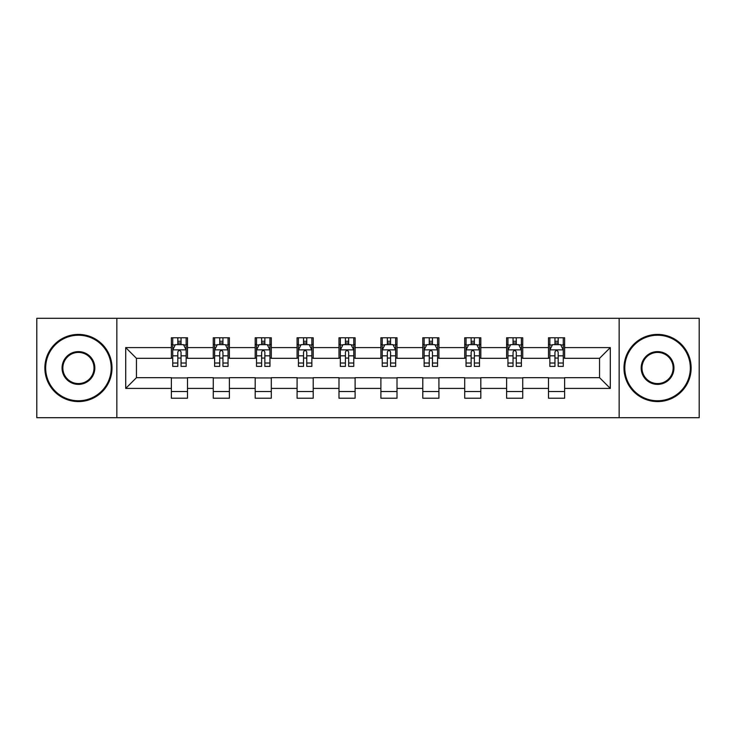 <?xml version="1.0" encoding="UTF-8"?>
<svg xmlns="http://www.w3.org/2000/svg" width="736" height="736" viewBox="0 0 736 736"><rect width="100%" height="100%" fill="white"/><g stroke="black" fill="none" stroke-linecap="round" stroke-linejoin="round"><path stroke-width="1.1" d="M619.151 417.689L699.2 417.689L699.2 318.311L619.151 318.311L619.151 417.689L116.849 417.689L116.849 318.311L36.8 318.311L36.8 417.689L116.849 417.689M619.151 318.311L116.849 318.311M564.622 347.585L564.622 337.778L548.504 337.778L548.504 347.585L522.726 347.585L522.726 337.778L506.607 337.778L506.607 347.585L480.82 347.585L480.82 337.778L464.701 337.778L464.701 347.585L438.914 347.585L438.914 337.778L422.795 337.778L422.795 347.585L397.008 347.585L397.008 337.778L380.889 337.778L380.889 347.585L355.111 347.585L355.111 337.778L338.992 337.778L338.992 347.585L313.205 347.585L313.205 337.778L297.086 337.778L297.086 347.585L271.299 347.585L271.299 337.778L255.18 337.778L255.18 347.585L229.393 347.585L229.393 337.778L213.274 337.778L213.274 347.585L187.496 347.585L187.496 337.778L171.378 337.778L171.378 347.585L125.709 347.585L125.709 388.415L136.454 377.669L171.378 377.669L171.378 398.222L187.496 398.222L187.496 377.669L213.274 377.669L213.274 398.222L229.393 398.222L229.393 377.669L255.18 377.669L255.18 398.222L271.299 398.222L271.299 377.669L297.086 377.669L297.086 398.222L313.205 398.222L313.205 377.669L338.992 377.669L338.992 398.222L355.111 398.222L355.111 377.669L380.889 377.669L380.889 398.222L397.008 398.222L397.008 377.669L422.795 377.669L422.795 398.222L438.914 398.222L438.914 377.669L464.701 377.669L464.701 398.222L480.82 398.222L480.82 377.669L506.607 377.669L506.607 398.222L522.726 398.222L522.726 377.669L548.504 377.669L548.504 398.222L564.622 398.222L564.622 377.669L599.546 377.669L599.546 358.331L564.622 358.331L564.622 347.585L610.291 347.585L610.291 388.415L564.622 388.415M548.504 388.415L522.726 388.415M506.607 388.415L480.82 388.415M464.701 388.415L438.914 388.415M422.795 388.415L397.008 388.415M380.889 388.415L355.111 388.415M338.992 388.415L313.205 388.415M297.086 388.415L271.299 388.415M255.18 388.415L229.393 388.415M213.274 388.415L187.496 388.415M171.378 388.415L125.709 388.415M548.504 347.585L548.504 358.331L522.726 358.331L522.726 347.585M506.607 347.585L506.607 358.331L480.82 358.331L480.82 347.585M464.701 347.585L464.701 358.331L438.914 358.331L438.914 347.585M422.795 347.585L422.795 358.331L397.008 358.331L397.008 347.585M380.889 347.585L380.889 358.331L355.111 358.331L355.111 347.585M338.992 347.585L338.992 358.331L313.205 358.331L313.205 347.585M297.086 347.585L297.086 358.331L271.299 358.331L271.299 347.585M255.18 347.585L255.18 358.331L229.393 358.331L229.393 347.585M213.274 347.585L213.274 358.331L187.496 358.331L187.496 347.585M171.378 347.585L171.378 358.331L136.454 358.331L125.709 347.585M136.454 358.331L136.454 377.669M610.291 388.415L599.546 377.669M599.546 358.331L610.291 347.585M171.378 344.494L172.721 344.494M177.818 344.494L181.047 344.494M186.153 344.494L187.496 344.494M171.378 358.064L172.721 358.064M177.818 358.064L181.047 358.064M186.153 358.064L187.496 358.064M171.378 377.936L187.496 377.936M171.378 391.506L187.496 391.506M213.274 377.936L229.393 377.936M213.274 391.506L229.393 391.506M213.274 344.494L214.618 344.494M219.724 344.494L222.953 344.494M228.05 344.494L229.393 344.494M213.274 358.064L214.618 358.064M219.724 358.064L222.953 358.064M228.05 358.064L229.393 358.064M255.18 377.936L271.299 377.936M255.18 391.506L271.299 391.506M255.18 344.494L256.524 344.494M261.63 344.494L264.85 344.494M269.956 344.494L271.299 344.494M255.18 358.064L256.524 358.064M261.63 358.064L264.85 358.064M269.956 358.064L271.299 358.064M297.086 377.936L313.205 377.936M297.086 391.506L313.205 391.506M297.086 344.494L298.43 344.494M303.536 344.494L306.756 344.494M311.862 344.494L313.205 344.494M297.086 358.064L298.43 358.064M303.536 358.064L306.756 358.064M311.862 358.064L313.205 358.064M338.992 377.936L355.111 377.936M338.992 391.506L355.111 391.506M338.992 344.494L340.336 344.494M345.432 344.494L348.662 344.494M353.768 344.494L355.111 344.494M338.992 358.064L340.336 358.064M345.432 358.064L348.662 358.064M353.768 358.064L355.111 358.064M380.889 377.936L397.008 377.936M380.889 391.506L397.008 391.506M380.889 344.494L382.232 344.494M387.338 344.494L390.568 344.494M395.664 344.494L397.008 344.494M380.889 358.064L382.232 358.064M387.338 358.064L390.568 358.064M395.664 358.064L397.008 358.064M422.795 377.936L438.914 377.936M422.795 391.506L438.914 391.506M422.795 344.494L424.138 344.494M429.244 344.494L432.464 344.494M437.57 344.494L438.914 344.494M422.795 358.064L424.138 358.064M429.244 358.064L432.464 358.064M437.57 358.064L438.914 358.064M464.701 377.936L480.82 377.936M464.701 391.506L480.82 391.506M464.701 344.494L466.044 344.494M471.15 344.494L474.37 344.494M479.476 344.494L480.82 344.494M464.701 358.064L466.044 358.064M471.15 358.064L474.37 358.064M479.476 358.064L480.82 358.064M506.607 377.936L522.726 377.936M506.607 391.506L522.726 391.506M506.607 344.494L507.95 344.494M513.047 344.494L516.276 344.494M521.382 344.494L522.726 344.494M506.607 358.064L507.95 358.064M513.047 358.064L516.276 358.064M521.382 358.064L522.726 358.064M548.504 377.936L564.622 377.936M548.504 391.506L564.622 391.506M548.504 344.494L549.847 344.494M554.953 344.494L558.182 344.494M563.279 344.494L564.622 344.494M548.504 358.064L549.847 358.064M554.953 358.064L558.182 358.064M563.279 358.064L564.622 358.064M181.047 341.274L177.818 341.274M186.153 363.023L181.047 363.023L181.047 366.39L186.153 366.39L186.153 350.005L183.466 344.632L175.407 344.632L172.721 350.005L172.721 366.39L177.818 366.39L177.818 363.023L172.721 363.023M172.721 350.005L172.721 337.778M186.153 350.005L186.153 337.778M177.818 344.632L177.818 337.778M181.047 337.778L181.047 344.632M181.047 363.023L181.047 352.02C179.97 349.95 178.894 349.95 177.818 352.02L177.818 363.023M78.439 335.23A32.77 32.77 0 0 0 45.669 368A32.77 32.77 0 0 0 78.439 400.77A32.77 32.77 0 0 0 111.21 368A32.77 32.77 0 0 0 78.439 335.23M78.439 401.58A33.58 33.58 0 0 1 44.859 368A33.58 33.58 0 0 1 78.439 334.42A33.58 33.58 0 0 1 112.01 368A33.58 33.58 0 0 1 78.439 401.58M78.439 351.615A16.385 16.385 0 0 1 94.824 368A16.385 16.385 0 0 1 78.439 384.385A16.385 16.385 0 0 1 62.054 368A16.385 16.385 0 0 1 78.439 351.615M78.439 383.576A15.576 15.576 0 0 0 94.015 368A15.576 15.576 0 0 0 78.439 352.424A15.576 15.576 0 0 0 62.854 368A15.576 15.576 0 0 0 78.439 383.576M657.561 335.23A32.77 32.77 0 0 0 624.79 368A32.77 32.77 0 0 0 657.561 400.77A32.77 32.77 0 0 0 690.331 368A32.77 32.77 0 0 0 657.561 335.23M657.561 401.58A33.58 33.58 0 0 1 623.99 368A33.58 33.58 0 0 1 657.561 334.42A33.58 33.58 0 0 1 691.141 368A33.58 33.58 0 0 1 657.561 401.58M657.561 351.615A16.385 16.385 0 0 1 673.946 368A16.385 16.385 0 0 1 657.561 384.385A16.385 16.385 0 0 1 641.176 368A16.385 16.385 0 0 1 657.561 351.615M657.561 383.576A15.576 15.576 0 0 0 673.146 368A15.576 15.576 0 0 0 657.561 352.424A15.576 15.576 0 0 0 641.985 368A15.576 15.576 0 0 0 657.561 383.576M222.953 341.274L219.724 341.274M228.05 363.023L222.953 363.023L222.953 366.39L228.05 366.39L228.05 350.005L225.363 344.632L217.304 344.632L214.618 350.005L214.618 366.39L219.724 366.39L219.724 363.023L214.618 363.023M214.618 350.005L214.618 337.778M228.05 350.005L228.05 337.778M219.724 344.632L219.724 337.778M222.953 337.778L222.953 344.632M222.953 363.023L222.953 352.02C221.876 349.95 220.8 349.95 219.724 352.02L219.724 363.023M264.85 341.274L261.63 341.274M269.956 363.023L264.85 363.023L264.85 366.39L269.956 366.39L269.956 350.005L267.269 344.632L259.21 344.632L256.524 350.005L256.524 366.39L261.63 366.39L261.63 363.023L256.524 363.023M256.524 350.005L256.524 337.778M269.956 350.005L269.956 337.778M261.63 344.632L261.63 337.778M264.85 337.778L264.85 344.632M264.85 363.023L264.85 352.02C263.782 349.95 262.706 349.95 261.63 352.02L261.63 363.023M306.756 341.274L303.536 341.274M311.862 363.023L306.756 363.023L306.756 366.39L311.862 366.39L311.862 350.005L309.175 344.632L301.116 344.632L298.43 350.005L298.43 366.39L303.536 366.39L303.536 363.023L298.43 363.023M298.43 350.005L298.43 337.778M311.862 350.005L311.862 337.778M303.536 344.632L303.536 337.778M306.756 337.778L306.756 344.632M306.756 363.023L306.756 352.02C305.679 349.95 304.612 349.95 303.536 352.02L303.536 363.023M348.662 341.274L345.432 341.274M353.768 363.023L348.662 363.023L348.662 366.39L353.768 366.39L353.768 350.005L351.081 344.632L343.022 344.632L340.336 350.005L340.336 366.39L345.432 366.39L345.432 363.023L340.336 363.023M340.336 350.005L340.336 337.778M353.768 350.005L353.768 337.778M345.432 344.632L345.432 337.778M348.662 337.778L348.662 344.632M348.662 363.023L348.662 352.02C347.585 349.95 346.509 349.95 345.432 352.02L345.432 363.023M390.568 341.274L387.338 341.274M395.664 363.023L390.568 363.023L390.568 366.39L395.664 366.39L395.664 350.005L392.978 344.632L384.919 344.632L382.232 350.005L382.232 366.39L387.338 366.39L387.338 363.023L382.232 363.023M382.232 350.005L382.232 337.778M395.664 350.005L395.664 337.778M387.338 344.632L387.338 337.778M390.568 337.778L390.568 344.632M390.568 363.023L390.568 352.02C389.491 349.95 388.415 349.95 387.338 352.02L387.338 363.023M432.464 341.274L429.244 341.274M437.57 363.023L432.464 363.023L432.464 366.39L437.57 366.39L437.57 350.005L434.884 344.632L426.825 344.632L424.138 350.005L424.138 366.39L429.244 366.39L429.244 363.023L424.138 363.023M424.138 350.005L424.138 337.778M437.57 350.005L437.57 337.778M429.244 344.632L429.244 337.778M432.464 337.778L432.464 344.632M432.464 363.023L432.464 352.02C431.397 349.95 430.321 349.95 429.244 352.02L429.244 363.023M474.37 341.274L471.15 341.274M479.476 363.023L474.37 363.023L474.37 366.39L479.476 366.39L479.476 350.005L476.79 344.632L468.731 344.632L466.044 350.005L466.044 366.39L471.15 366.39L471.15 363.023L466.044 363.023M466.044 350.005L466.044 337.778M479.476 350.005L479.476 337.778M471.15 344.632L471.15 337.778M474.37 337.778L474.37 344.632M474.37 363.023L474.37 352.02C473.294 349.95 472.227 349.95 471.15 352.02L471.15 363.023M516.276 341.274L513.047 341.274M521.382 363.023L516.276 363.023L516.276 366.39L521.382 366.39L521.382 350.005L518.696 344.632L510.637 344.632L507.95 350.005L507.95 366.39L513.047 366.39L513.047 363.023L507.95 363.023M507.95 350.005L507.95 337.778M521.382 350.005L521.382 337.778M513.047 344.632L513.047 337.778M516.276 337.778L516.276 344.632M516.276 363.023L516.276 352.02C515.2 349.95 514.124 349.95 513.047 352.02L513.047 363.023M558.182 341.274L554.953 341.274M563.279 363.023L558.182 363.023L558.182 366.39L563.279 366.39L563.279 350.005L560.593 344.632L552.534 344.632L549.847 350.005L549.847 366.39L554.953 366.39L554.953 363.023L549.847 363.023M549.847 350.005L549.847 337.778M563.279 350.005L563.279 337.778M554.953 344.632L554.953 337.778M558.182 337.778L558.182 344.632M558.182 363.023L558.182 352.02C557.106 349.95 556.03 349.95 554.953 352.02L554.953 363.023M186.079 349.867L172.785 349.867M172.721 344.954L175.242 344.954M183.623 344.954L186.153 344.954M177.818 355.819L172.721 355.819M186.153 355.819L181.047 355.819M181.047 342.985L177.818 342.985M227.985 349.867L214.691 349.867M214.618 344.954L217.148 344.954M225.529 344.954L228.05 344.954M219.724 355.819L214.618 355.819M228.05 355.819L222.953 355.819M222.953 342.985L219.724 342.985M269.891 349.867L256.597 349.867M256.524 344.954L259.054 344.954M267.435 344.954L269.956 344.954M261.63 355.819L256.524 355.819M269.956 355.819L264.85 355.819M264.85 342.985L261.63 342.985M311.797 349.867L298.494 349.867M298.43 344.954L300.95 344.954M309.332 344.954L311.862 344.954M303.536 355.819L298.43 355.819M311.862 355.819L306.756 355.819M306.756 342.985L303.536 342.985M353.694 349.867L340.4 349.867M340.336 344.954L342.856 344.954M351.238 344.954L353.768 344.954M345.432 355.819L340.336 355.819M353.768 355.819L348.662 355.819M348.662 342.985L345.432 342.985M395.6 349.867L382.306 349.867M382.232 344.954L384.762 344.954M393.144 344.954L395.664 344.954M387.338 355.819L382.232 355.819M395.664 355.819L390.568 355.819M390.568 342.985L387.338 342.985M437.506 349.867L424.203 349.867M424.138 344.954L426.668 344.954M435.05 344.954L437.57 344.954M429.244 355.819L424.138 355.819M437.57 355.819L432.464 355.819M432.464 342.985L429.244 342.985M479.403 349.867L466.109 349.867M466.044 344.954L468.565 344.954M476.946 344.954L479.476 344.954M471.15 355.819L466.044 355.819M479.476 355.819L474.37 355.819M474.37 342.985L471.15 342.985M521.309 349.867L508.015 349.867M507.95 344.954L510.471 344.954M518.852 344.954L521.382 344.954M513.047 355.819L507.95 355.819M521.382 355.819L516.276 355.819M516.276 342.985L513.047 342.985M563.215 349.867L549.921 349.867M549.847 344.954L552.377 344.954M560.758 344.954L563.279 344.954M554.953 355.819L549.847 355.819M563.279 355.819L558.182 355.819M558.182 342.985L554.953 342.985"/></g></svg>
